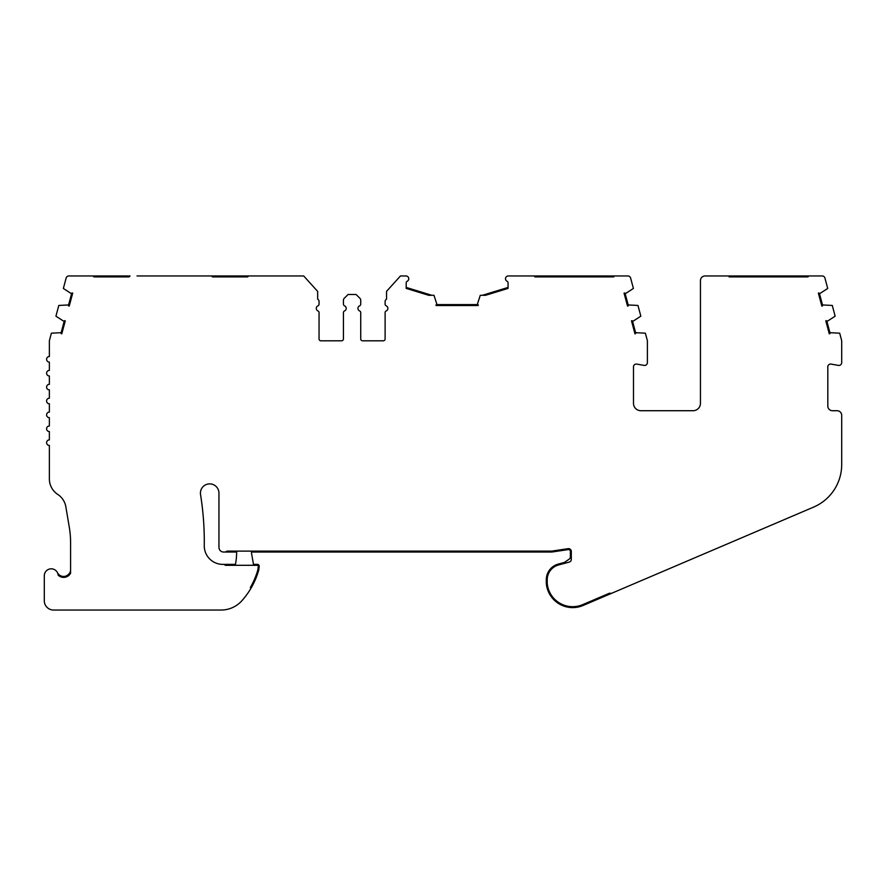 <?xml version="1.0" encoding="UTF-8"?>
<svg xmlns="http://www.w3.org/2000/svg" width="886" height="886" viewBox="0 0 886 886"><rect width="100%" height="100%" fill="white"/><g stroke="black" fill="none" stroke-linecap="round" stroke-linejoin="round"><path stroke-width="1.33" d="M235.454 564.371L222.785 564.371A18.517 18.517 0 0 1 204.267 545.599A296.356 296.356 0 0 0 200.546 494.609A9.259 9.259 0 0 1 208.952 483.911A9.259 9.259 0 0 1 218.953 493.137L218.953 547.404A4.629 4.629 0 0 0 223.582 552.033L236.64 552.033A64.833 64.833 0 0 0 236.628 551.114M728.779 275.967L808.42 275.967L808.087 276.897L729.112 276.897L728.779 275.967L705.079 275.967A4.629 4.629 0 0 0 700.449 280.596L700.449 403.307A7.409 7.409 0 0 1 693.04 410.716L640.899 410.716A7.409 7.409 0 0 1 633.49 403.307L633.49 366.837A2.78 2.78 0 0 1 636.757 364.102L644.122 365.397A2.78 2.78 0 0 0 647.389 362.662L647.389 341.066A2.78 2.78 0 0 0 647.289 340.346L645.373 333.18L635.616 332.682L632.615 321.496L640.833 316.18L637.964 305.448L628.185 304.95A4.629 4.629 0 0 1 628.196 305.903L627.532 306.08L624.054 293.122L624.719 292.945A4.629 4.629 0 0 1 625.184 293.775L633.401 288.448L630.61 278.027A2.78 2.78 0 0 0 627.93 275.967L508.066 275.967A2.78 2.78 0 0 0 506.958 281.183A1.85 1.85 0 0 1 508.066 282.878L508.066 288.404L485.517 295.304L482.361 295.304L508.066 287.429M808.42 275.967L822.241 275.967A2.78 2.78 0 0 1 824.921 278.027L827.723 288.448L819.506 293.775A4.629 4.629 0 0 0 819.029 292.945L818.365 293.122L821.843 306.08L822.507 305.903A4.629 4.629 0 0 0 822.496 304.95L832.275 305.448L835.144 316.18L826.937 321.496L829.927 332.682A4.629 4.629 0 0 1 829.938 333.634L829.274 333.812L825.796 320.843L826.461 320.666A4.629 4.629 0 0 1 826.937 321.496M113.386 275.967L130.054 275.967L129.134 276.897L113.386 276.897L113.386 275.967L68.831 275.967A2.78 2.78 0 0 0 66.151 278.027L63.349 288.448L71.567 293.775L68.576 304.95L58.797 305.448L55.929 316.18L64.135 321.496L61.145 332.682L51.388 333.18L49.472 340.346A2.78 2.78 0 0 0 49.372 341.066L49.372 356.537A2.78 2.78 0 0 0 46.593 359.317A2.78 2.78 0 0 0 49.372 362.097L49.372 370.426A2.78 2.78 0 0 0 46.593 373.205A2.78 2.78 0 0 0 49.372 375.985L49.372 384.325A2.78 2.78 0 0 0 46.593 387.104A2.78 2.78 0 0 0 49.372 389.873L49.372 398.213A2.78 2.78 0 0 0 46.593 400.993A2.78 2.78 0 0 0 49.372 403.772L49.372 412.101A2.78 2.78 0 0 0 46.593 414.881A2.78 2.78 0 0 0 49.372 417.66L49.372 426A2.78 2.78 0 0 0 46.593 428.78A2.78 2.78 0 0 0 49.372 431.548L49.372 439.888A2.78 2.78 0 0 0 46.593 442.668A2.78 2.78 0 0 0 49.372 445.448L49.372 478.927A18.517 18.517 0 0 0 57.745 494.41A18.517 18.517 0 0 1 65.852 506.825L69.296 527.259A92.609 92.609 0 0 1 70.592 542.675L70.592 573.209L65.963 577.03L65.963 576.055C69.141 574.505 70.681 572.323 70.592 569.51M406.198 287.429L431.881 295.304L428.724 295.304L406.198 288.404L406.198 282.878A1.85 1.85 0 0 1 407.305 281.183A2.78 2.78 0 0 0 406.198 275.967L400.45 275.967L386.551 291.35L386.551 299.125A2.78 2.78 0 0 0 385.111 301.55L385.111 304.142A1.85 1.85 0 0 0 386.218 305.836A2.78 2.78 0 0 1 386.218 310.931A1.85 1.85 0 0 0 385.111 312.625L385.111 338.939A1.85 1.85 0 0 1 383.25 340.8L362.573 340.8A1.85 1.85 0 0 1 360.724 338.939L360.724 312.625A1.85 1.85 0 0 0 359.616 310.931A2.78 2.78 0 0 1 359.616 305.836A1.85 1.85 0 0 0 360.724 304.142L360.724 300.265A2.78 2.78 0 0 0 359.915 298.305L356.094 294.484L348.065 294.484L344.244 298.305A2.78 2.78 0 0 0 343.436 300.265L343.436 304.142A1.85 1.85 0 0 0 344.543 305.836A2.78 2.78 0 0 1 344.543 310.931A1.85 1.85 0 0 0 343.436 312.625L343.436 338.939A1.85 1.85 0 0 1 341.575 340.8L320.898 340.8A1.85 1.85 0 0 1 319.049 338.939L319.049 312.625A1.85 1.85 0 0 0 317.941 310.931A2.78 2.78 0 0 1 317.941 305.836A1.85 1.85 0 0 0 319.049 304.142L319.049 301.528A2.78 2.78 0 0 0 317.664 299.125L317.664 291.405L303.699 275.967L248.601 275.967L247.67 276.897L231.933 276.897L231.933 275.967L211.555 275.967L212.485 276.897L228.223 276.897L228.223 275.967M635.616 332.682A4.629 4.629 0 0 1 635.616 333.634L634.963 333.812L631.485 320.843L632.15 320.666A4.629 4.629 0 0 1 632.615 321.496M550.317 552.033L551.158 552.033A9.259 9.259 0 0 0 552.532 551.934L568.247 549.575A1.85 1.85 0 0 1 570.362 551.158M501.044 551.114A3.699 3.699 0 0 1 498.596 552.033L532.896 552.033M251.458 552.033L266.265 552.033M253.474 564.371L257.35 564.371A1.85 1.85 0 0 1 259.199 566.431L258.812 569.82A77.89 77.89 0 0 1 241.834 600.786A27.787 27.787 0 0 1 221.135 610.033L53.559 610.033A9.259 9.259 0 0 1 44.3 600.774L44.3 575.767A6.944 6.944 0 0 1 50.945 568.823A6.944 6.944 0 0 1 58.166 575.158A7.874 7.874 0 0 0 70.592 573.209M829.927 332.682L839.684 333.18L841.6 340.346A2.78 2.78 0 0 1 841.7 341.066L841.7 362.662A2.78 2.78 0 0 1 838.444 365.397L831.068 364.102A2.78 2.78 0 0 0 827.812 366.837L827.812 406.087A4.629 4.629 0 0 0 832.441 410.716L837.071 410.716A4.629 4.629 0 0 1 841.7 415.346L841.7 464.53A46.305 46.305 0 0 1 813.569 507.124L612.459 592.944A4.629 4.629 0 0 1 609.535 593.188L582.722 604.629A25.561 25.561 0 0 1 547.371 584.649A15.317 15.317 0 0 1 547.227 582.534L547.227 579.754A15.317 15.317 0 0 1 558.579 564.958L569.244 562.101A2.78 2.78 0 0 0 571.304 559.409L571.304 551.413A2.78 2.78 0 0 0 568.114 548.667L552.388 551.014A8.339 8.339 0 0 1 551.158 551.114L226.96 551.114A3.699 3.699 0 0 1 224.512 552.033M223.217 564.371A2.78 2.78 0 0 1 225.288 565.301L257.35 565.301A0.93 0.93 0 0 1 258.269 566.331L257.904 569.643A76.971 76.971 0 0 1 250.328 587.529L251.402 587.529M485.517 295.304L480.267 295.304L477.255 304.607L436.986 304.607L433.974 295.304L428.724 295.304M564.426 562.433L558.335 564.061A16.247 16.247 0 0 0 546.297 579.754L546.297 582.534A16.247 16.247 0 0 0 546.452 584.771A26.491 26.491 0 0 0 583.088 605.481L608.161 594.772A4.629 4.629 0 0 1 605.249 595.015M628.185 304.95L625.184 293.775M57.446 572.633A6.944 6.944 0 0 0 65.963 576.055M705.079 275.967L724.515 275.967M819.506 293.775L822.496 304.95M341.575 340.8L320.898 340.8M319.049 338.939L319.049 312.625M386.551 299.125A2.78 2.78 0 0 0 385.111 301.55L385.111 304.142M385.111 312.625L385.111 338.939M360.724 338.939L360.724 312.625M360.724 304.142L360.724 300.265M498.596 551.114L498.596 552.033L318.019 552.033A3.699 3.699 0 0 1 315.571 551.114M283.697 552.033L318.019 552.033L318.019 551.114M61.145 332.682A4.629 4.629 0 0 0 61.134 333.634L61.798 333.812L65.276 320.843L64.612 320.666A4.629 4.629 0 0 0 64.135 321.496M68.576 304.95A4.629 4.629 0 0 0 68.565 305.903L69.23 306.08L72.707 293.122L72.043 292.945A4.629 4.629 0 0 0 71.567 293.775M183.313 275.967L140.94 275.967M231.933 275.967L248.601 275.967M154.363 275.967L156.224 275.967M136.998 275.967L211.555 275.967M93.008 275.967L93.938 276.897L109.687 276.897L109.687 275.967M477.255 304.607A4.629 4.629 0 0 1 478.185 304.839L478.185 305.526L436.056 305.526L436.056 304.839A4.629 4.629 0 0 1 436.986 304.607M613.765 276.897L534.801 276.897L613.765 276.897L614.109 275.967M534.457 275.967L534.801 276.897M612.459 592.944L608.161 594.772M568.314 606.301A3.699 3.699 0 0 1 565.534 606.622M729.112 276.897L808.087 276.897M93.938 276.897L129.134 276.897M212.485 276.897L247.67 276.897M251.458 551.114L251.458 552.089A9.259 9.259 0 0 0 251.602 553.695L253.518 564.581A37.046 37.046 0 0 1 253.64 565.301M235.266 565.301A64.833 64.833 0 0 0 236.64 552.033M570.362 549.32L570.362 556.884A2.78 2.78 0 0 1 569.155 559.177L562.145 563.994M552.753 550.959A3.699 3.699 0 0 1 550.14 552.044L533.173 552.044A9.259 9.259 0 0 1 529.13 551.114M263.995 551.114A3.699 3.699 0 0 0 266.442 552.044L283.409 552.044A9.259 9.259 0 0 0 287.463 551.114M455.991 551.114L455.991 552.033M360.624 552.033L360.624 551.114"/></g></svg>
